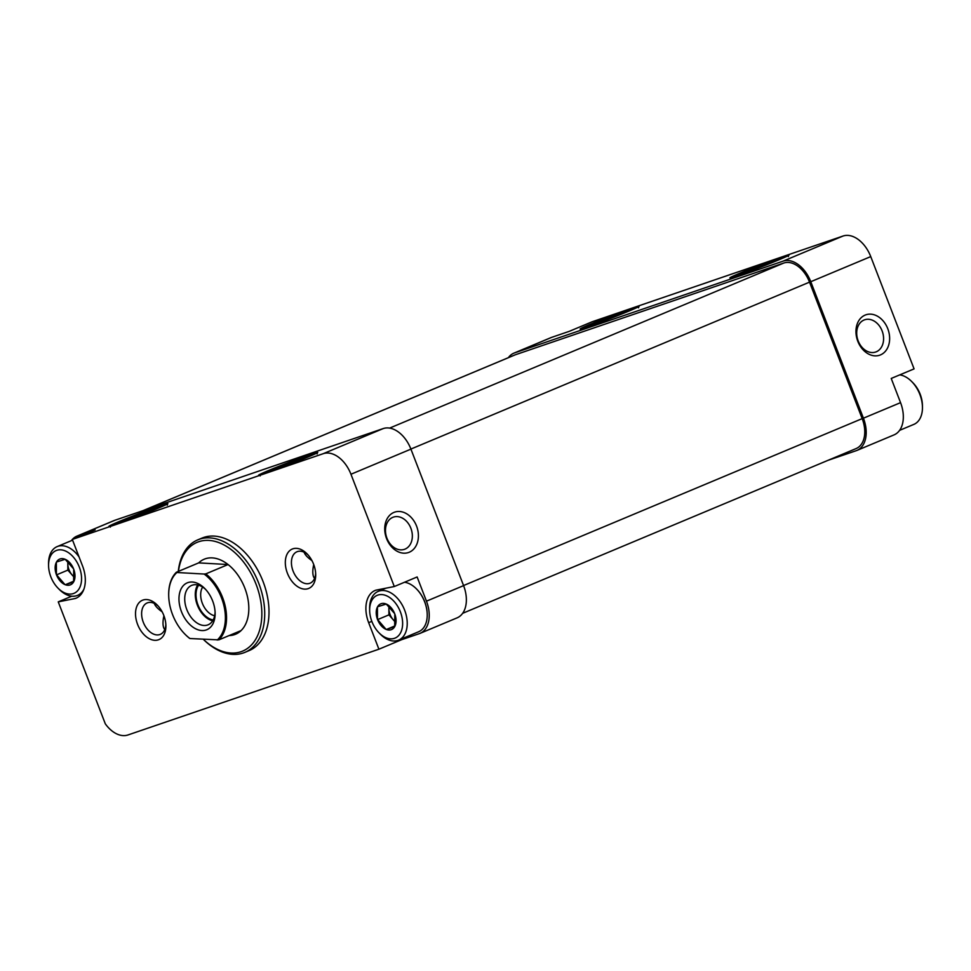 <?xml version="1.0" encoding="UTF-8"?>
<svg xmlns="http://www.w3.org/2000/svg" width="971" height="971" viewBox="0 0 971 971"><rect width="100%" height="100%" fill="white"/><g stroke="black" fill="none" stroke-linecap="round" stroke-linejoin="round"><path stroke-width="1.46" d="M899.753 374.879A26.423 17.126 67.3 0 1 911.733 381.579L913.019 382.89A23.17 15.026 67.3 0 1 922.426 405.332L922.45 407.177A26.423 17.126 67.3 0 1 913.857 424.388L899.607 430.347M394.687 626.659L386.373 629.499A13.946 9.042 67.3 0 0 394.687 626.659L394.796 614.012A13.946 9.042 67.3 0 1 394.857 626.344M386.252 604.047L394.614 613.551A13.946 9.042 67.3 0 0 386.252 604.047L377.598 606.754A13.946 9.042 67.3 0 1 385.9 603.913M377.488 619.401L377.428 607.069A13.946 9.042 67.3 0 0 377.488 619.401L386.033 629.354A13.946 9.042 67.3 0 1 377.67 619.862M73.614 581.908L65.312 584.736A13.946 9.042 67.3 0 0 73.614 581.908L73.723 569.249A13.946 9.042 67.3 0 1 73.784 581.593M65.178 559.296L73.541 568.8A13.946 9.042 67.3 0 0 65.178 559.296L56.536 561.991A13.946 9.042 67.3 0 1 64.839 559.162M56.415 574.65L56.354 562.306A13.946 9.042 67.3 0 0 56.415 574.65L64.96 584.603A13.946 9.042 67.3 0 1 56.597 575.099M827.96 460.351L856.191 450.702A28.462 18.449 -112.7 0 0 856.944 450.423L894.073 434.874A28.462 18.449 -112.7 0 0 900.554 402.649L891.22 378.447L914.075 368.883L870.744 256.599A28.462 18.449 -112.7 0 0 843.022 236.038L592.092 321.789L569.249 331.354L551.771 337.325A28.462 18.449 -112.7 0 0 551.018 337.605L513.89 353.153A28.462 18.449 -112.7 0 0 508.355 357.68M857.806 341.282A21.35 16.24 -108.9 0 1 873.645 314.628A21.35 16.24 -108.9 0 1 886.948 349.099A21.35 16.24 -108.9 0 1 857.806 341.282M856.944 450.423A28.462 18.449 -112.7 0 0 863.425 418.198L810.773 281.711A28.462 18.449 -112.7 0 0 783.051 261.15L514.642 352.874A28.462 18.449 -112.7 0 0 513.89 353.153M71.793 596.194L58.248 601.862L105.305 723.82A28.462 18.449 -112.7 0 0 127.978 734.962L378.908 649.211L401.751 639.646L419.229 633.675A28.462 18.449 -112.7 0 0 419.982 633.395A28.462 18.449 -112.7 0 0 426.463 601.17L417.129 576.968L394.287 586.533L350.956 474.249A28.462 18.449 -112.7 0 0 323.234 453.688L72.303 539.439L95.158 529.875L77.68 535.846A28.462 18.449 -112.7 0 0 76.927 536.126A28.462 18.449 -112.7 0 0 72.388 539.403M419.982 633.395L457.11 617.847A28.462 18.449 -112.7 0 0 463.592 585.622L410.927 449.136A28.462 18.449 -112.7 0 0 383.217 428.575L114.809 520.298A28.462 18.449 -112.7 0 0 114.056 520.577L76.927 536.126M72.327 539.475A28.462 18.449 -112.7 0 0 71.393 540.653M311.958 560.619C307.831 557.767 305.258 555.096 304.239 552.608L304.093 552.196M313.73 564.527C312.565 569.807 312.516 573.897 313.56 576.786L314.531 578.473M162.145 611.815C158.018 608.963 155.445 606.292 154.425 603.804L154.28 603.392M163.917 615.723C162.764 621.003 162.703 625.081 163.759 627.97L164.73 629.669M416.559 526.051A21.35 16.24 71.1 0 0 387.417 518.235A21.35 16.24 71.1 0 0 400.72 552.705A21.35 16.24 71.1 0 0 416.559 526.051M394.287 586.533L375.898 590.174A28.462 18.449 -112.7 0 0 375.146 590.453A28.462 18.449 -112.7 0 0 368.664 622.678L378.908 649.211M58.248 601.862L75.313 598.488A28.462 18.449 -112.7 0 0 76.066 598.197A28.462 18.449 -112.7 0 0 82.547 565.972L72.303 539.439M308.195 588.632A21.35 13.837 67.3 0 1 285.328 563.374A21.35 13.837 67.3 0 1 307.042 553.846A21.35 13.837 67.3 0 1 315.696 574.516A21.35 13.837 67.3 0 1 308.195 588.632M158.382 639.828A21.35 13.837 67.3 0 1 135.527 614.57A21.35 13.837 67.3 0 1 157.229 605.042A21.35 13.837 67.3 0 1 165.895 625.712A21.35 13.837 67.3 0 1 158.382 639.828M244.874 652.378L249.159 650.582A60.991 39.532 -112.7 0 0 262.571 580.294A60.991 39.532 -112.7 0 0 203.667 537.461A60.991 39.532 -112.7 0 0 202.053 538.068L197.768 539.864A60.991 39.532 67.3 0 1 257.776 580.852A60.991 39.532 67.3 0 1 244.874 652.378A60.991 39.532 67.3 0 1 243.26 652.985A60.991 39.532 67.3 0 1 203.279 639.27A58.952 38.209 67.3 0 0 241.111 651.687A58.952 38.209 67.3 0 0 243.575 562.051A58.952 38.209 67.3 0 0 178.458 571.361M462.645 613.32L856.167 448.541A26.423 17.126 -112.7 0 0 862.187 418.622L809.523 282.136A26.423 17.126 -112.7 0 0 783.779 263.044L515.37 354.767A26.423 17.126 -112.7 0 0 514.679 355.034L143.04 510.649M234.521 634.633A40.661 26.351 67.3 0 1 229.107 635.568A40.661 26.351 -112.7 0 0 235.601 634.221A40.661 26.351 67.3 0 1 234.521 634.633M168.687 595.247A40.661 26.351 67.3 0 1 168.687 595.017A40.661 26.351 67.3 0 1 176.406 572.222L198.679 562.889A40.661 26.351 67.3 0 1 204.189 559.211A40.661 26.351 67.3 0 1 244.194 586.545A40.661 26.351 67.3 0 1 235.601 634.221A40.661 26.351 -112.7 0 0 241.111 630.555L218.839 639.877L189.952 638.53A39.847 25.829 67.3 0 1 184.854 634.075A39.847 25.829 67.3 0 1 168.699 595.478A39.847 25.829 67.3 0 1 176.916 572.514L204.141 574.043A39.847 25.829 67.3 0 1 224.386 607.822A39.847 25.829 67.3 0 1 217.176 640.059M178.276 571.434A60.991 39.532 67.3 0 1 197.768 539.864M165.835 624.414A17.029 11.033 67.3 0 1 160.312 634.366A17.029 11.033 67.3 0 1 159.863 634.536A17.029 11.033 67.3 0 1 143.417 622.569A17.029 11.033 67.3 0 1 147.155 602.942A17.029 11.033 67.3 0 1 158.127 605.989M315.648 573.218A17.029 11.033 67.3 0 1 310.125 583.17A17.029 11.033 67.3 0 1 309.664 583.34A17.029 11.033 67.3 0 1 293.218 571.385A17.029 11.033 67.3 0 1 296.968 551.759A17.029 11.033 67.3 0 1 307.928 554.793M410.867 528.224A17.029 12.951 71.1 0 0 393.401 517.118A17.029 12.951 71.1 0 0 386.652 537.424A17.029 12.951 71.1 0 0 404.422 549.343A17.029 12.951 71.1 0 0 410.867 528.224M858.182 340.918A17.029 12.951 -108.9 0 1 864.639 319.799A17.029 12.951 -108.9 0 1 882.408 331.718A17.029 12.951 -108.9 0 1 875.66 352.024A17.029 12.951 -108.9 0 1 858.182 340.918M76.794 597.869L75.313 598.488M401.472 638.93L401.751 639.646M416.668 589.118A25.61 16.604 67.3 0 1 416.826 589.276A25.61 16.604 67.3 0 1 427.216 614.085A25.61 16.604 67.3 0 1 427.216 614.315M73.408 593.56A23.17 15.026 67.3 0 1 57.981 588.11A23.17 15.026 67.3 0 1 48.574 565.668A23.17 15.026 67.3 0 1 61.95 549.95A23.17 15.026 67.3 0 1 80.508 570.802A23.17 15.026 67.3 0 1 73.408 593.56M73.869 581.144L65.312 584.736M83.894 589.203A26.423 17.126 67.3 0 1 77.559 595.369A26.423 17.126 67.3 0 1 76.867 595.636A26.423 17.126 67.3 0 1 59.267 589.421L57.981 588.11M48.574 565.668L48.55 563.823A26.423 17.126 67.3 0 1 57.143 546.612A26.423 17.126 67.3 0 1 79.052 556.917M74.391 577.09A12.198 7.902 67.3 0 1 72.206 575.075L74.366 577.514M67.849 570.123L72.206 575.075A12.198 7.902 67.3 0 1 67.812 563.69L67.849 570.123L56.427 574.905M67.8 561.456L67.812 563.69A12.198 7.902 67.3 0 1 67.97 561.614M911.733 381.579A26.423 17.126 67.3 0 1 922.45 407.177M394.481 638.311A23.17 15.026 67.3 0 1 379.054 632.861A23.17 15.026 67.3 0 1 369.648 610.419A23.17 15.026 67.3 0 1 383.023 594.713A23.17 15.026 67.3 0 1 401.581 615.565A23.17 15.026 67.3 0 1 394.481 638.311M394.942 625.894L386.373 629.499M369.648 610.419L369.623 608.574A26.423 17.126 67.3 0 1 378.217 591.375A26.423 17.126 67.3 0 1 404.227 609.133A26.423 17.126 67.3 0 1 398.632 640.12A26.423 17.126 67.3 0 1 397.94 640.387A26.423 17.126 67.3 0 1 380.341 634.184L379.054 632.861M404.531 582.248A26.423 17.126 67.3 0 1 416.51 588.948A26.423 17.126 67.3 0 1 427.228 614.546A26.423 17.126 67.3 0 1 418.622 631.757L398.632 640.12M395.464 621.841A12.198 7.902 67.3 0 1 393.267 619.826L395.428 622.277M388.922 614.874L393.267 619.826A12.198 7.902 67.3 0 1 388.885 608.453L388.922 614.874L377.488 619.656M388.873 606.22L388.885 608.453A12.198 7.902 67.3 0 1 389.031 606.365M181.443 611.621A25.416 16.471 67.3 0 1 183.725 585.21A25.416 16.471 67.3 0 1 204.82 588.572A25.416 16.471 67.3 0 1 215.125 613.174A25.416 16.471 67.3 0 1 201.968 630.555A25.416 16.471 67.3 0 1 181.443 611.621M204.141 574.043L205.803 573.873A40.661 26.351 67.3 0 1 218.839 639.877M189.952 638.53L189.442 638.226A40.661 26.351 67.3 0 1 185.182 634.403A40.661 26.351 67.3 0 1 185.012 634.233M228.076 564.539A40.661 26.351 -112.7 0 0 204.189 559.211A40.661 26.351 -112.7 0 0 198.679 562.889L228.076 564.539L205.803 573.873M215.089 611.973A21.35 13.837 67.3 0 1 208.146 624.778A21.35 13.837 67.3 0 1 186.796 609.57A21.35 13.837 67.3 0 1 191.663 585.404A21.35 13.837 67.3 0 1 205.658 589.446M212.685 620.797A21.35 13.837 67.3 0 1 197.356 605.139A21.35 13.837 67.3 0 1 197.683 584.955M213.183 619.959A20.33 13.181 67.3 0 1 197.987 604.933A20.33 13.181 67.3 0 1 198.63 585.197M214.652 615.772A17.029 11.033 67.3 0 1 202.332 603.27A17.029 11.033 67.3 0 1 202.636 587.091M870.744 256.599L810.773 281.711M900.554 402.649L863.425 418.198M781.728 257.133A31.715 1.056 -21.1 0 0 731.442 276.893A31.715 1.056 -21.1 0 0 765.184 265.362A31.715 1.056 -21.1 0 0 781.728 257.133M631.915 308.329A31.715 1.056 -21.1 0 0 581.641 328.089A31.715 1.056 -21.1 0 0 615.371 316.558A31.715 1.056 -21.1 0 0 631.915 308.329M551.771 337.325L514.642 352.874M843.022 236.038L783.051 261.15M463.592 585.622L426.463 601.17M114.809 520.298L77.68 535.846M410.927 449.136L350.956 474.249M383.217 428.575L323.234 453.688M310.489 454.464A31.715 1.056 -21.1 0 0 260.216 474.212A31.715 1.056 -21.1 0 0 293.946 462.694A31.715 1.056 -21.1 0 0 310.489 454.464M160.688 505.648A31.715 1.056 -21.1 0 0 110.403 525.408A31.715 1.056 -21.1 0 0 144.133 513.877A31.715 1.056 -21.1 0 0 160.688 505.648M862.187 418.622L463.568 585.537M809.523 282.136L410.903 449.051M783.779 263.044L389.614 428.102M515.37 354.767L143.405 510.528M162.036 506.559A30.489 1.007 -21.1 0 0 160.264 507.153A30.489 1.007 -21.1 0 0 115.233 524.607M311.849 455.363A30.489 1.007 -21.1 0 0 310.077 455.957A30.489 1.007 -21.1 0 0 265.047 473.411M633.274 309.227A30.489 1.007 -21.1 0 0 631.502 309.822A30.489 1.007 -21.1 0 0 586.472 327.288M783.087 258.031A30.489 1.007 -21.1 0 0 781.315 258.626A30.489 1.007 -21.1 0 0 736.285 276.092M371.832 621.355L368.664 622.678M110.391 527.095L109.383 526.355L150.869 511.207L167.546 503.913L167.291 505.138M260.204 475.899L259.196 475.159L300.67 460.011L317.359 452.717L317.104 453.943M581.629 329.776L580.622 329.035L598.027 323.173L638.784 306.593L638.53 307.819M731.442 278.58L730.435 277.84L747.84 271.977L788.598 255.397L788.343 256.623M77.559 595.369L81.588 593.682M57.143 546.612L72.582 540.155M378.217 591.375L385.742 588.22"/></g></svg>
